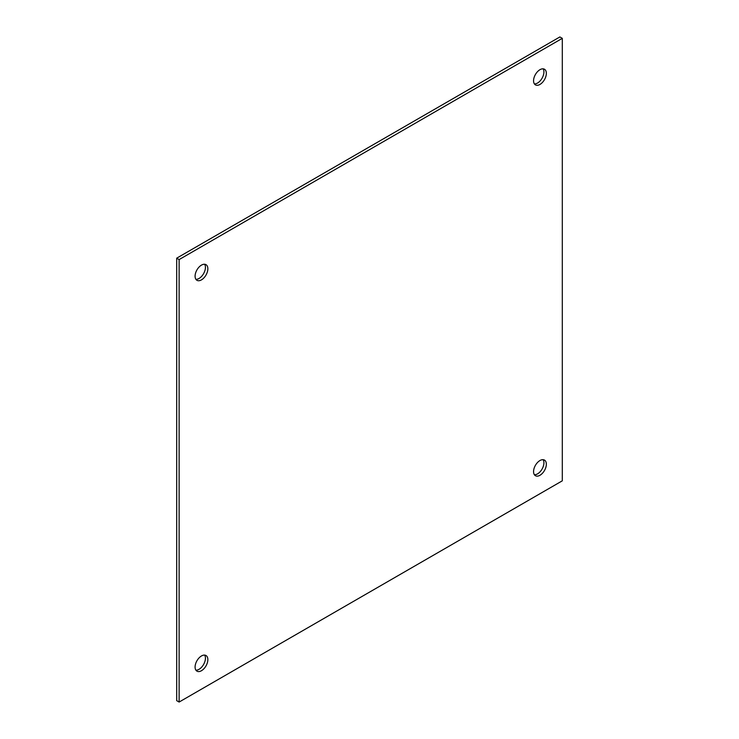 <?xml version="1.0" encoding="UTF-8"?>
<svg xmlns="http://www.w3.org/2000/svg" width="739" height="739" viewBox="0 0 739 739"><rect width="100%" height="100%" fill="white"/><g stroke="black" fill="none" stroke-linecap="round" stroke-linejoin="round"><path stroke-width="1.11" d="M179.124 702.05L176.695 700.646L176.695 258.179L559.876 36.95L562.305 38.354L562.305 480.821L179.124 702.05L179.124 259.583L562.305 38.354M195.909 279.324A9.034 5.21 120 0 0 203.558 273.698A9.034 5.21 120 0 0 204.611 264.257M195.909 670.171A9.034 5.21 120 0 0 203.558 664.537A9.034 5.21 120 0 0 204.611 655.096M534.389 474.743A9.034 5.21 120 0 0 542.047 469.117A9.034 5.21 120 0 0 543.091 459.676M534.389 83.904A9.034 5.21 120 0 0 542.047 78.269A9.034 5.21 120 0 0 543.091 68.829M176.695 258.179L179.124 259.583M201.47 265.116A9.034 5.21 -60 0 1 205.987 264.664A9.034 5.21 -60 0 1 205.987 275.093A9.034 5.21 -60 0 1 196.953 280.312A9.034 5.21 -60 0 1 195.576 273.07A9.034 5.21 -60 0 1 201.47 265.116M201.47 655.964A9.034 5.21 -60 0 1 205.987 655.511A9.034 5.21 -60 0 1 205.987 665.941A9.034 5.21 -60 0 1 196.953 671.16A9.034 5.21 -60 0 1 195.576 663.918A9.034 5.21 -60 0 1 201.47 655.964M539.95 460.536A9.034 5.21 -60 0 1 544.467 460.092A9.034 5.21 -60 0 1 544.467 470.521A9.034 5.21 -60 0 1 535.442 475.731A9.034 5.21 -60 0 1 534.057 468.498A9.034 5.21 -60 0 1 539.95 460.536M539.95 69.697A9.034 5.21 -60 0 1 544.467 69.244A9.034 5.21 -60 0 1 544.467 79.673A9.034 5.21 -60 0 1 535.442 84.893A9.034 5.21 -60 0 1 534.057 77.65A9.034 5.21 -60 0 1 539.95 69.697"/></g></svg>
